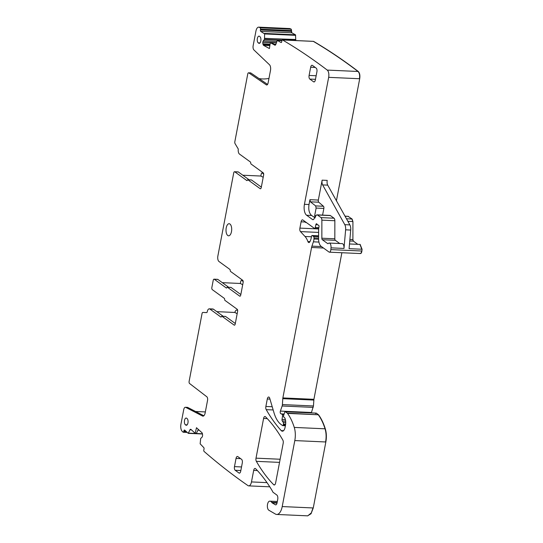 <?xml version="1.0" encoding="UTF-8"?>
<svg xmlns="http://www.w3.org/2000/svg" width="543" height="543" viewBox="0 0 543 543"><rect width="100%" height="100%" fill="white"/><g stroke="black" fill="none" stroke-linecap="round" stroke-linejoin="round"><path stroke-width="0.81" d="M336.422 200.761L359.704 78.742C360.185 75.355 359.71 72.932 358.278 71.486C343.597 60.293 328.698 50.255 313.596 41.383L282.55 39.985A1.154 0.543 -87.4 0 0 282.428 39.951A1.154 0.543 -87.4 0 0 281.865 40.82L281.736 41.662A1.154 0.543 -87.4 0 1 281.172 42.53A1.154 0.543 -87.4 0 1 281.05 42.497L277.283 40.453L275.878 44.255A2.016 0.943 -87.4 0 1 275.023 45.205A2.016 0.943 -87.4 0 1 274.812 45.144L275.233 45.157M313.596 41.383L313.101 41.363M357.817 244.336L353.398 241.133L352.896 239.612L352.916 221.537L352.081 219.012L347.954 216.257M360.05 253.432C360.98 253.812 361.597 253.004 361.903 251.015L362.059 249.244L360.124 244.452M360.314 253.554L329.397 252.176A2.885 1.351 -87.4 0 0 330.857 249.617L331.013 247.846A4.324 2.023 -87.4 0 0 329.207 243.054A4.324 2.023 -87.4 0 0 328.182 243.569A1.154 0.543 -87.4 0 1 327.911 243.712A1.154 0.543 -87.4 0 1 327.755 243.651L322.352 239.734A1.731 0.808 -87.4 0 1 321.85 238.214L321.87 220.146A2.885 1.351 -87.4 0 0 321.042 217.614L317.424 214.994A2.885 1.351 -87.4 0 0 317.037 214.852A2.885 1.351 -87.4 0 0 316.155 215.462L313.847 219.1A2.885 1.351 -87.4 0 1 312.965 219.711A2.885 1.351 -87.4 0 1 312.571 219.562L306.619 215.245A8.647 4.052 -87.4 0 1 304.433 204.317L328.658 77.344A5.763 2.701 -87.4 0 0 327.239 70.088A1432.685 670.768 -87.4 0 0 282.55 39.985M311.322 412.89L313.454 405.974L313.915 399.329L341.88 252.739M307.616 515.843L311.044 513.746L313.257 507.963L325.848 441.982C326.682 437.244 326.506 432.859 325.305 428.821C323.513 423.153 321.252 418.477 318.544 414.791L316.27 413.114L285.224 411.716A1.154 0.543 -87.4 0 0 284.742 412.232L283.738 415.157A1.439 0.672 -87.4 0 0 284.009 417.316L284.641 417.771A1.439 0.672 -87.4 0 1 284.878 418.09A6.916 3.238 -87.4 0 1 285.475 425.298L285.102 427.26A5.763 2.701 -87.4 0 1 282.346 431.203A5.763 2.701 -87.4 0 1 281.226 430.606A201.786 94.475 -87.4 0 1 266.219 409.646A2.885 1.351 -87.4 0 1 265.873 406.463L267.299 398.99A2.885 1.351 -87.4 0 1 268.676 397.021A2.885 1.351 -87.4 0 1 268.9 397.069A2.885 1.351 -87.4 0 1 269.715 398.243L273.944 412.599A31.711 14.844 -87.4 0 0 281.002 424.436L282.577 425.583A1.154 0.543 -87.4 0 0 282.733 425.637A1.154 0.543 -87.4 0 0 283.29 424.85L283.439 424.042A1.439 0.672 -87.4 0 0 283.229 422.386L282.279 420.981A1.439 0.672 -87.4 0 1 282.041 419.447L282.53 416.108A1.439 0.672 -87.4 0 0 282.15 414.404L281.464 413.909A2.885 1.351 -87.4 0 0 281.07 413.766A2.885 1.351 -87.4 0 0 280.996 413.766A1.731 0.808 -87.4 0 1 280.955 413.766A1.731 0.808 -87.4 0 1 280.283 412.843A1.731 0.808 -87.4 0 1 280.385 411.092L282.136 405.994A2.885 1.351 -87.4 0 0 282.408 404.576L282.781 398.671A2.885 1.351 -87.4 0 1 282.869 397.931L311.573 247.486A5.763 2.701 -87.4 0 1 311.926 246.135L313.406 241.825A5.763 2.701 -87.4 0 0 313.949 238.995L314.01 237.949A1.439 0.672 -87.4 0 0 313.603 236.497L312.347 235.587A1.439 0.672 -87.4 0 0 312.157 235.513A1.439 0.672 -87.4 0 0 311.438 236.667A9.224 4.317 -87.4 0 1 309.795 241.9A2.885 1.351 -87.4 0 1 308.872 242.572A2.885 1.351 -87.4 0 1 307.908 241.56A20.179 9.448 -87.4 0 0 305.01 236.476L300.469 231.603A2.885 1.351 -87.4 0 1 299.899 228.108L301.1 221.815A2.885 1.351 -87.4 0 1 302.478 219.847A2.885 1.351 -87.4 0 1 302.872 219.99L314.397 228.359A1.439 0.672 -87.4 0 0 314.594 228.427A1.439 0.672 -87.4 0 0 315.273 227.497L315.863 224.693A1.439 0.672 -87.4 0 1 316.542 223.757A1.439 0.672 -87.4 0 1 316.949 224.089A2.885 1.351 -87.4 0 0 317.363 224.592L317.886 224.978A2.885 1.351 -87.4 0 0 318.279 225.121A2.885 1.351 -87.4 0 0 318.368 225.121A1.439 0.672 -87.4 0 1 318.415 225.121A1.439 0.672 -87.4 0 1 318.979 227.015L318.666 228.651A1.439 0.672 -87.4 0 0 318.612 229.214L318.598 238.716A8.647 4.052 -87.4 0 0 321.096 246.291L329.004 252.033A2.885 1.351 -87.4 0 0 329.397 252.176M316.012 413.101L316.426 413.169L315.788 413.63M295.813 40.555L295.494 34.82L291.788 32.797L291.286 29.2L289.616 28.548M291.286 29.2L260.246 27.802A1432.685 670.768 -87.4 0 0 259.242 27.299A5.763 2.701 -87.4 0 0 258.692 27.15A5.763 2.701 -87.4 0 0 255.936 31.094L253.153 45.66A3.462 1.622 -87.4 0 0 253.9 49.922L269.491 64.76A4.615 2.158 -87.4 0 1 270.489 70.441L268.086 83.018A2.885 1.351 -87.4 0 1 266.708 84.986A2.885 1.351 -87.4 0 1 266.335 84.857L248.803 72.884A1.731 0.808 -87.4 0 0 248.579 72.81A1.731 0.808 -87.4 0 0 247.751 73.991L234.841 141.675A1.731 0.808 -87.4 0 0 235.065 143.63L238.282 149.04A4.324 2.023 -87.4 0 0 239.449 154.049L250.398 161.99A1.154 0.543 -87.4 0 1 250.737 163.015A1.154 0.543 -87.4 0 0 251.07 164.034L263.192 172.83A1.731 0.808 -87.4 0 1 263.633 175.016L261.231 187.593A1.731 0.808 -87.4 0 1 260.402 188.774A1.731 0.808 -87.4 0 1 260.165 188.686L247.968 179.835A1.154 0.543 -87.4 0 0 247.812 179.774A1.154 0.543 -87.4 0 0 247.377 180.181A1.154 0.543 -87.4 0 1 246.936 180.588A1.154 0.543 -87.4 0 1 246.78 180.527L234.78 171.819A1.731 0.808 -87.4 0 0 234.549 171.731A1.731 0.808 -87.4 0 0 233.721 172.918L217.865 256.024A4.324 2.023 -87.4 0 0 218.958 261.482L229.906 269.43A1.154 0.543 -87.4 0 1 230.239 270.448A1.154 0.543 -87.4 0 0 230.571 271.466L242.701 280.269A1.731 0.808 -87.4 0 1 243.135 282.455L240.739 295.032A1.731 0.808 -87.4 0 1 239.911 296.213A1.731 0.808 -87.4 0 1 239.673 296.125L227.476 287.274A1.154 0.543 -87.4 0 0 227.32 287.213A1.154 0.543 -87.4 0 0 226.879 287.62A1.154 0.543 -87.4 0 1 226.445 288.028A1.154 0.543 -87.4 0 1 226.288 287.966L214.288 279.258A1.731 0.808 -87.4 0 0 214.051 279.17A1.731 0.808 -87.4 0 0 213.223 280.351L211.865 287.457A1.731 0.808 -87.4 0 0 212.306 289.643L224.307 298.351A1.154 0.543 -87.4 0 1 224.639 299.376A1.154 0.543 -87.4 0 0 224.972 300.394L237.169 309.245A1.731 0.808 -87.4 0 1 237.61 311.431L235.207 324.008A1.731 0.808 -87.4 0 1 234.379 325.189A1.731 0.808 -87.4 0 1 234.148 325.101L222.019 316.304A1.154 0.543 -87.4 0 0 221.863 316.243A1.154 0.543 -87.4 0 0 221.429 316.65A1.154 0.543 -87.4 0 1 220.987 317.058A1.154 0.543 -87.4 0 1 220.831 316.997L209.883 309.048L213.447 309.211A4.324 2.023 92.6 0 0 212.856 308.994L209.293 308.831A4.324 2.023 92.6 0 1 209.883 309.048M277.1 502.642L271.731 502.404A2.885 1.351 -87.4 0 0 272.179 502.886L275.349 504.773A2.885 1.351 -87.4 0 0 275.668 504.875A2.885 1.351 -87.4 0 0 277.052 502.899L277.717 499.404A3.462 1.622 -87.4 0 0 276.842 495.033L273.17 492.365A2.885 1.351 -87.4 0 1 272.627 491.578A5.763 2.701 -87.4 0 0 272.274 490.852A209.856 98.256 -87.4 0 0 255.59 468.677A2.885 1.351 -87.4 0 0 255.061 468.412A2.885 1.351 -87.4 0 0 253.683 470.387L251.477 481.926A5.763 2.701 -87.4 0 1 248.721 485.876A5.763 2.701 -87.4 0 1 247.975 485.605A1432.685 670.768 -87.4 0 1 204.066 451.416A1432.685 670.768 -87.4 0 0 204.066 451.416A1.154 0.543 -87.4 0 1 203.829 449.909L204.012 449.109A1.154 0.543 -87.4 0 0 203.774 447.602L200.143 443.828L200.686 438.466L201.887 437.353A2.016 0.943 -87.4 0 0 202.437 436.267L202.478 436.077A2.016 0.943 -87.4 0 0 202.532 434.536L202.424 433.816A2.016 0.943 -87.4 0 0 201.948 432.723L196.485 427.721L195.195 433.3L190.973 429.432A2.016 0.943 -87.4 0 0 190.634 429.275A2.016 0.943 -87.4 0 0 189.874 429.975L191.116 429.561M277.317 501.515L269.959 501.189A5.763 2.701 -87.4 0 0 270.217 501.23A5.763 2.701 -87.4 0 1 271.731 502.404M202.444 433.986L188.265 433.348L184.688 430.11A1.154 0.543 -87.4 0 0 184.491 430.022A1.154 0.543 -87.4 0 0 183.955 430.728L183.772 431.529A1.154 0.543 -87.4 0 1 183.242 432.235A1.154 0.543 -87.4 0 1 183.1 432.194A1432.685 670.768 -87.4 0 1 182.17 431.291A5.763 2.701 -87.4 0 1 180.941 424.205L183.724 409.639A3.462 1.622 -87.4 0 1 185.38 407.277L187.41 407.365A3.462 1.622 92.6 0 1 187.749 407.46L185.713 407.365A3.462 1.622 -87.4 0 0 185.38 407.277M185.713 407.365L202.485 416.013A4.615 2.158 -87.4 0 0 202.933 416.142A4.615 2.158 -87.4 0 0 205.145 412.985L207.541 400.408A2.885 1.351 -87.4 0 0 206.835 396.784L189.548 383.48A1.731 0.808 -87.4 0 1 189.127 381.308L202.037 313.623A1.731 0.808 -87.4 0 1 202.865 312.435L206.673 312.592A1.154 0.543 -87.4 0 0 207.222 311.804L207.229 311.791A4.324 2.023 92.6 0 1 209.293 308.831M216.806 311.648L234.841 312.463A4.324 2.023 92.6 0 1 236.775 310.067A4.324 2.023 92.6 0 1 237.366 310.291L237.637 310.297M291.577 30.557L260.531 29.159L260.402 30.001A1.154 0.543 -87.4 0 0 260.742 31.399L264.638 33.944L264.468 39.361L263.348 40.827A2.016 0.943 -87.4 0 0 262.873 42.069L262.839 42.259A2.016 0.943 -87.4 0 0 262.893 43.786L263.056 44.451A2.016 0.943 -87.4 0 0 263.606 45.374L269.416 48.551L270.319 42.687L274.812 45.144M294.774 40.508L294.856 39.469L264.617 38.404M270.319 42.687L271.439 42.727L275.511 44.947M188.265 433.348L189.874 429.975M269.959 501.189A4.615 2.158 -87.4 0 0 269.742 501.155A4.615 2.158 -87.4 0 0 267.414 505.112A4.615 2.158 -87.4 0 0 268.819 510.21L275.43 514.065A11.532 5.396 -87.4 0 0 276.699 514.452A11.532 5.396 -87.4 0 0 282.217 506.565L294.801 440.583A14.417 6.747 -87.4 0 0 294.265 427.422A54.768 25.643 -87.4 0 0 287.505 413.393A2.885 1.351 -87.4 0 0 287.24 413.121L285.38 411.77A1.154 0.543 -87.4 0 0 285.224 411.716M260.531 29.159A1.154 0.543 -87.4 0 0 260.246 27.802M227.755 235.499A6.054 2.837 -87.4 0 0 228.576 235.811A6.054 2.837 -87.4 0 0 231.61 230.789A6.054 2.837 -87.4 0 0 229.947 224.021A6.054 2.837 -87.4 0 0 229.126 223.716A6.054 2.837 -87.4 0 0 226.092 228.732A6.054 2.837 -87.4 0 0 227.755 235.499M309.096 75.436A2.885 1.351 -87.4 0 0 309.829 79.074L313.576 81.796A2.885 1.351 -87.4 0 0 313.969 81.945A2.885 1.351 -87.4 0 0 315.347 79.97L316.915 71.771A2.885 1.351 -87.4 0 0 316.182 68.126L312.435 65.404A2.885 1.351 -87.4 0 0 312.042 65.262A2.885 1.351 -87.4 0 0 310.664 67.23L309.096 75.436L316.155 75.748M273.699 484.729A2.885 1.351 -87.4 0 0 274.229 484.994A2.885 1.351 -87.4 0 0 275.606 483.019L283.188 443.278A2.885 1.351 -87.4 0 0 282.842 440.081A201.786 94.475 -87.4 0 0 265.486 416.759A2.885 1.351 -87.4 0 0 264.964 416.495A2.885 1.351 -87.4 0 0 263.586 418.47L256.011 458.156A2.885 1.351 -87.4 0 0 256.357 461.346A201.786 94.475 -87.4 0 0 273.699 484.729L274.772 484.777M185.821 425.108L185.387 424.789A3.462 1.622 -87.4 0 1 184.437 420.906A3.462 1.622 -87.4 0 1 186.181 418.049A3.462 1.622 -87.4 0 1 186.636 418.225L187.077 418.544A3.462 1.622 -87.4 0 1 188.027 422.393A3.462 1.622 -87.4 0 1 186.31 425.278A3.462 1.622 -87.4 0 1 185.821 425.108L186.806 425.128M258.678 43.196A3.462 1.622 -87.4 0 0 259.16 43.372A3.462 1.622 -87.4 0 0 260.878 40.487A3.462 1.622 -87.4 0 0 259.927 36.639L259.493 36.32A3.462 1.622 -87.4 0 0 259.038 36.143A3.462 1.622 -87.4 0 0 257.287 38.994A3.462 1.622 -87.4 0 0 258.237 42.877L259.656 43.223M236.035 458.435L234.474 466.634A2.885 1.351 -87.4 0 0 235.2 470.279L238.947 473.001A2.885 1.351 -87.4 0 0 239.341 473.143A2.885 1.351 -87.4 0 0 240.719 471.175L242.287 462.969A2.885 1.351 -87.4 0 0 241.56 459.33L237.807 456.609A2.885 1.351 -87.4 0 0 237.413 456.459A2.885 1.351 -87.4 0 0 236.035 458.435L240.61 458.638M294.482 40.494L294.774 39.761M322.583 215.096L323.859 208.424A1.731 0.808 -87.4 0 0 323.458 206.265L318.734 202.206A1.731 0.808 -87.4 0 1 318.341 200.055L322.135 180.161L327.219 180.391A4.324 2.023 -87.4 0 0 327.721 185.143L349.875 224.897L344.791 224.666A5.763 2.701 -87.4 0 1 345.619 229.825L343.99 248.436A4.324 2.023 -87.4 0 0 342.185 243.637L329.207 243.054M362.059 249.244L349.081 248.66L350.703 230.056A5.763 2.701 -87.4 0 0 349.875 224.897M305.702 222.046L305.58 222.501L305.668 222.026L301.1 221.815M198.338 429.411L196.362 433.368L195.195 433.3M195.575 411.492L205.342 411.933M223.221 316.304L213.447 309.211M235.302 323.519L225.583 316.46A1.154 0.543 -87.4 0 0 225.426 316.406A1.154 0.543 -87.4 0 0 225.264 316.447M234.841 312.463L237.176 313.705M267.57 84.403L250.832 72.979A1.731 0.808 -87.4 0 0 250.615 72.898L248.579 72.81M203.849 415.762L187.749 407.46M339.748 243.522L335.33 240.318L322.352 239.734M317.037 214.852L330.015 215.435A2.885 1.351 -87.4 0 1 330.402 215.578L334.02 218.205A2.885 1.351 -87.4 0 1 334.848 220.729L334.827 238.798A1.731 0.808 -87.4 0 0 335.33 240.318M314.804 217.587L311.594 215.469L306.619 215.245M315.992 215.714L314.675 215.652L316.121 208.071L315.646 205.912L310.406 201.833L309.931 199.675L309.008 204.528C308.302 209.673 309.164 213.318 311.594 215.469M314.675 215.652L315.191 217.845M322.135 180.161A4.324 2.023 -87.4 0 0 322.63 184.912L344.791 224.666M228.678 287.274L217.852 279.414A1.731 0.808 -87.4 0 0 217.614 279.326L214.051 279.17M230.721 287.417A1.154 0.543 92.6 0 1 230.884 287.376A1.154 0.543 92.6 0 1 231.04 287.43L240.827 294.537M249.169 179.835L238.343 171.982A1.731 0.808 -87.4 0 0 238.106 171.893L234.549 171.731M251.212 179.984A1.154 0.543 92.6 0 1 251.375 179.937A1.154 0.543 92.6 0 1 251.531 179.998L261.326 187.104M268.961 78.416A32.865 27.747 -54 0 1 259.086 78.606M263.375 173.027L262.025 172.966A1.731 0.808 92.6 0 0 261.203 174.154L260.844 176.034L263.199 177.289M260.844 176.034L242.816 175.226M263.681 174.086L262.262 173.054A1.731 0.808 92.6 0 0 262.025 172.966M242.884 280.466L241.533 280.405A1.731 0.808 92.6 0 0 240.705 281.586L240.345 283.473L242.701 284.729M240.345 283.473L222.318 282.659M243.189 281.525L241.771 280.493A1.731 0.808 92.6 0 0 241.533 280.405M358.278 71.486L358.027 71.472C343.339 60.28 328.447 50.248 313.338 41.37M359.704 78.742L359.446 78.728C359.928 75.341 359.459 72.925 358.027 71.472L327.239 70.088M348.47 216.392L344.981 216.107M352.916 221.537L351.83 219.005L346.461 218.761M353.398 241.133L349.753 240.963M352.896 239.612L353.14 241.119M361.801 249.237L359.968 244.438M361.903 251.015L330.857 249.617M359.792 253.418C360.674 253.893 361.292 253.086 361.645 251.002M313.827 400.069L282.781 398.671M313.915 399.329L313.569 400.055M313.182 407.393L313.196 405.967L282.408 404.576M311.431 412.49L311.071 412.877M285.38 411.77L316.169 413.162L315.531 413.617M318.544 414.791L287.24 413.121M325.305 428.821L325.053 428.807C323.255 423.14 321.001 418.463 318.293 414.777L287.505 413.393M325.848 441.982L325.59 441.968C326.431 437.237 326.248 432.846 325.053 428.807L294.265 427.422M313.257 507.963L282.217 506.565M307.738 515.85L311.288 512.938L313.006 507.949M290.281 28.698L289.433 28.535M291.32 30.551L291.034 29.186M291.788 32.797L260.742 31.399M291.448 31.399L291.537 32.784M295.684 35.343L295.243 34.813L264.455 33.422M295.67 39.503L295.555 40.542M352.645 239.606L349.882 239.477M317.601 224.768L315.863 224.693M318.605 232.418L300.469 231.603M318.626 228.949L299.899 228.108M309.938 241.649L307.908 241.56M323.485 248.022L311.573 247.486M321.47 246.563L311.926 246.135M313.664 399.315L282.869 397.931M311.18 412.476L280.385 411.092M285.652 421.13L282.279 420.981M285.387 419.596L282.041 419.447M269.966 399.112L267.299 398.99M273.17 409.958L266.219 409.646M272.219 406.748L265.873 406.463M283.514 430.708L281.226 430.606M277.31 501.549L270.217 501.23M257.368 470.55L253.683 470.387M185.434 430.796L183.955 430.728M291.191 31.385L260.402 30.001M295.412 39.496L294.856 39.469M269.864 45.653L263.606 45.374M270 44.764L263.056 44.451M305.58 222.501L306.374 222.535M234.148 325.101L234.624 325.128M225.583 316.46L222.019 316.304M202.485 416.013L203.394 416.053M343.99 248.436L331.013 247.846M334.827 238.798L321.85 238.214M334.848 220.729L321.87 220.146M334.02 218.205L321.042 217.614M330.402 215.578L317.424 214.994M313.365 219.596L312.571 219.562M309.008 204.528L304.433 204.317M309.829 79.074L315.469 79.326M310.664 67.23L315.232 67.441M313.576 81.796L314.37 81.83M279.543 462.385L256.357 461.346M280.14 459.242L256.011 458.156M267.292 418.633L263.586 418.47M187.138 424.836L185.387 424.789M259.995 42.924L258.237 42.877M234.474 466.634L241.526 466.953M238.947 473.001L239.748 473.034M235.2 470.279L240.841 470.53M323.859 208.424L316.121 208.071M318.734 202.206L310.406 201.833M323.458 206.265L315.646 205.912M318.341 200.055L309.931 199.675M327.721 185.143L322.63 184.912M350.703 230.056L345.619 229.825M267.088 84.891L266.335 84.857M250.832 72.979L248.803 72.884M294.808 39.673L264.624 38.315M282.102 40.155L264.468 39.361M282.007 40.331L264.4 39.537M276.808 41.431L263.348 40.827M276.394 42.673L262.873 42.069M276.333 42.87L262.839 42.259M275.837 44.37L274.33 44.302M270.095 44.112L262.893 43.786M277.005 503.103L272.179 502.886M276 504.807L275.349 504.773M217.852 279.414L214.288 279.258M227.476 287.274L231.04 287.43M239.673 296.125L240.149 296.145M238.343 171.982L234.78 171.819M247.968 179.835L251.531 179.998M260.165 188.686L260.647 188.713M295.426 35.329L264.638 33.944M290.03 28.684L259.242 27.299M263.423 173.108L262.262 173.054M242.931 280.548L241.771 280.493M186.364 431.644L183.772 431.529M202.41 433.776L188.489 433.144M202.444 433.945L188.367 433.314M199.145 430.158L197.991 430.104M191.387 429.805L190.878 429.784M199.233 430.239L197.951 430.178M191.475 429.886L190.81 429.859M267 482.625L251.477 481.926M325.59 441.968L294.801 440.583M285.537 424.952L283.29 424.85M285.727 422.502L283.229 422.386M285.645 424.144L283.439 424.042M283.969 414.485L282.15 414.404M283.595 416.155L282.53 416.108M284.125 414.031L281.464 413.909M312.931 407.379L282.136 405.994M318.605 239.205L313.949 238.995M318.924 242.069L313.406 241.825M318.605 236.721L313.603 236.497M318.598 238.153L314.01 237.949M318.605 235.866L312.347 235.587M311.424 236.762L305.01 236.476M318.856 227.66L315.273 227.497M352.665 221.53L347.88 221.313M348.219 216.379L345.049 216.236M359.446 78.728L328.658 77.344M281.892 40.677L277.344 40.467M313.474 41.349L282.428 39.951M360.253 244.445L349.488 243.963M289.738 28.548L258.692 27.15M236.775 310.067L237.61 310.107M221.863 316.243L225.426 316.406M227.32 287.213L230.884 287.376M247.812 179.774L251.375 179.937M187.199 432.418L183.242 432.235M269.79 486.82L248.721 485.876M277.317 501.494L269.742 501.155M307.487 515.836L276.699 514.452M285.387 425.76L282.733 425.637M318.605 235.805L312.157 235.513M318.673 228.61L314.594 228.427M281.898 40.664L277.283 40.453"/></g></svg>
